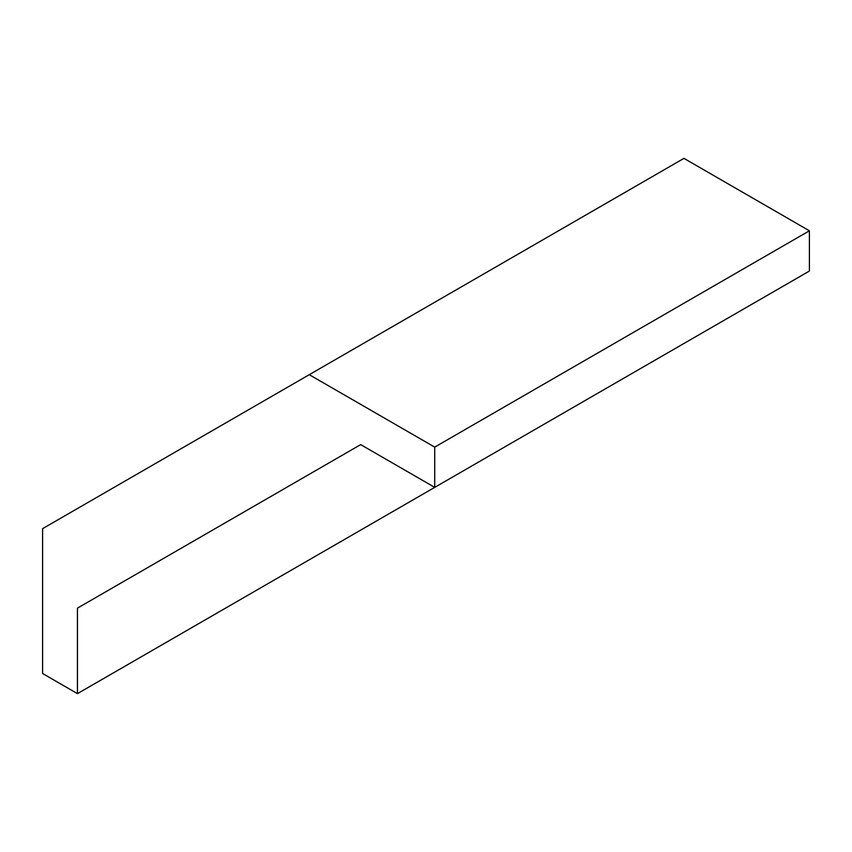 <?xml version="1.0" encoding="UTF-8"?>
<svg xmlns="http://www.w3.org/2000/svg" width="852" height="852" viewBox="0 0 852 852"><rect width="100%" height="100%" fill="white"/><g stroke="black" fill="none" stroke-linecap="round" stroke-linejoin="round"><path stroke-width="1.28" d="M77.457 608.136L360.673 444.616L434.712 487.365L809.4 271.042L809.4 230.796L434.712 447.119L309.265 374.688L42.6 528.655L42.6 673.506L77.457 693.634L77.457 608.136L360.673 444.616M434.712 487.365L434.712 447.119M452.146 477.301L77.457 693.634M809.4 230.796L683.954 158.365L309.265 374.688"/></g></svg>
